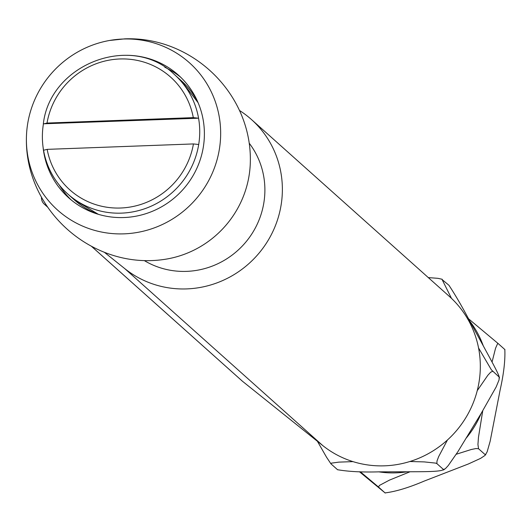 <?xml version="1.0" encoding="UTF-8"?>
<svg xmlns="http://www.w3.org/2000/svg" width="532" height="532" viewBox="0 0 532 532"><rect width="100%" height="100%" fill="white"/><g stroke="black" fill="none" stroke-linecap="round" stroke-linejoin="round"><path stroke-width="0.8" d="M359.433 471.738L385.075 492.898C395.708 491.595 408.749 487.658 424.197 481.088L468.386 463.971L480.629 458.358L484.951 455.459L487.126 451.881L490.152 441.274L500.08 390.229C503.738 373.923 505.32 360.35 504.821 349.517L504.915 349.624M337.667 469.809L337.534 469.716C348.673 471.631 362.432 472.343 378.817 471.851L407.14 471.791C419.961 471.631 441.261 472.05 443.475 469.503L445.331 468.725L448.217 465.613L457.806 451.821L481.247 413.278L496.163 386.95L499.056 379.901L499.176 377.281C499.628 375.439 489.241 356.919 483.249 345.787L469.816 321.188C462.315 306.971 455.359 295.001 448.935 285.272L442.125 279.593L451.482 298.366M409.979 471.784L389.437 480.123L379.449 485.423L378.471 487.006L385.221 493.051M504.974 349.664L498.225 343.619L497.54 343.798L495.571 348.181L492.047 362.059M482.737 410.804L478.461 437.344L477.942 444.453L478.521 448.709L475.901 448.562L471.232 449.513L456.25 454.248M378.471 487.006L360.304 471.751M468.473 318.728L498.225 343.619M478.521 448.709L485.118 454.607M352.995 461.623L338.837 462.128L331.423 463.146L330.931 463.818L337.64 469.796M444.453 469.377L443.316 470.029L443.475 469.503L436.878 463.611L435.628 463.106L424.217 461.902L409.866 461.51M478.547 347.941L491.408 369.886L499.422 377.288L499.395 378.126M330.931 463.818L326.502 457.161L317.411 441.287M447.439 439.997L438.674 456.582L436.998 460.991L436.878 463.611M428.313 277.598L437.936 278.329L442.185 279.267M492.579 371.389L490.723 372.161L487.837 375.279L477.231 390.674M91.371 246.23L242.233 381.058A8.898 8.618 -48.2 0 0 242.579 381.351L322.738 445.55A97.855 94.782 -48.2 0 0 456.516 430.614A97.855 94.782 -48.2 0 0 449.374 296.424L251.423 119.501A97.855 94.782 -48.2 0 0 239.467 110.457M41.489 197.219A8.898 8.618 -48.2 0 0 44.628 204.434L47.262 206.542M104.332 252.248L124.787 268.633A97.855 94.782 -48.2 0 0 258.565 253.698A97.855 94.782 -48.2 0 0 251.423 119.501M144.312 260.594A80.066 77.552 -48.2 0 0 244.035 244.148A80.066 77.552 -48.2 0 0 249.229 143.208M198.702 144.505L193.435 143.933L47.162 149.359L43.551 150.257A80.066 77.552 -48.2 0 0 67.704 193.927A80.066 77.552 -48.2 0 0 146.672 208.032A80.066 77.552 -48.2 0 0 198.702 144.505A80.066 77.552 -48.2 0 0 198.562 118.204L43.338 123.803C50.208 63.561 132.009 32.731 174.41 74.533L181.006 80.432A80.066 77.552 131.8 0 1 198.217 102.982M98.633 214.403A80.066 77.552 131.8 0 1 74.3 199.826L67.704 193.927C54.749 182.143 46.676 167.547 43.478 150.144L43.551 150.257M43.511 150.024A80.066 77.552 -48.2 0 1 43.411 123.956L47.022 123.058L193.302 117.632L198.562 118.204A80.066 77.552 -48.2 0 0 174.41 74.533M59.391 185.209A82.287 79.707 -48.2 0 0 71.215 199.959M180.794 77.353A82.287 79.707 -48.2 0 0 164.814 67.251M167.381 258.918A98.846 95.74 -48.2 0 0 250.146 166.21M123.018 39.029A98.846 95.74 -48.2 0 0 109.512 40.479A98.846 95.74 -48.2 0 0 26.6 133.213A98.846 95.74 -48.2 0 0 119.501 233.914A98.846 95.74 -48.2 0 0 220.647 135.115A98.846 95.74 -48.2 0 0 123.018 39.029M43.099 147.357A82.287 79.707 -48.2 0 0 68.695 197.798A82.287 79.707 -48.2 0 0 182.955 189.558A82.287 79.707 -48.2 0 0 178.366 75.085A82.287 79.707 -48.2 0 0 127.075 55.295M483.249 345.787A94.516 91.544 -48.2 0 0 469.816 321.188M466.351 437.936A94.516 91.544 -48.2 0 0 481.247 413.278M378.817 471.851A94.516 91.544 -48.2 0 0 407.14 471.791M124.787 268.633L322.738 445.55M44.628 204.434L47.694 207.174M91.418 246.25L242.579 381.351M47.022 123.058A75.617 73.243 131.8 0 1 119.84 58.972A75.617 73.243 131.8 0 1 193.302 117.632M193.435 143.933A75.617 73.243 131.8 0 1 120.618 208.012A75.617 73.243 131.8 0 1 47.162 149.359M484.951 455.459L485.882 454.335M44.289 204.142L47.72 207.214M181.006 80.432L198.11 102.723M98.367 214.33L74.3 199.826M109.525 40.479L124.767 38.856C193.468 36.176 254.402 96.026 250.153 166.164M26.6 133.259C21.932 208.63 92.867 272.012 167.228 258.944"/></g></svg>
